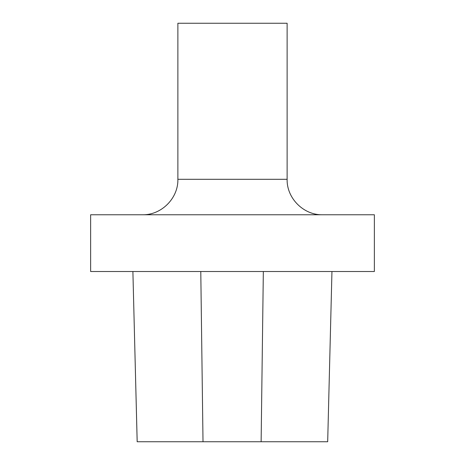 <?xml version="1.0" encoding="UTF-8"?>
<svg xmlns="http://www.w3.org/2000/svg" width="465" height="465" viewBox="0 0 465 465"><rect width="100%" height="100%" fill="white"/><g stroke="black" fill="none" stroke-linecap="round" stroke-linejoin="round"><path stroke-width="0.7" d="M374.366 271.514L90.634 271.514L90.634 214.766L374.366 214.766L374.366 271.514M322.582 214.766C303.633 215.254 286.632 198.253 287.12 179.298L177.88 179.298C178.368 198.253 161.367 215.254 142.418 214.766M287.12 179.298L287.12 23.25L177.88 23.25L177.88 179.298M137.169 441.75L132.891 271.514L137.181 441.75L327.686 441.75L331.952 271.514L327.686 441.75M203.013 441.75L200.781 271.514M261.127 441.75L263.335 271.514"/></g></svg>

